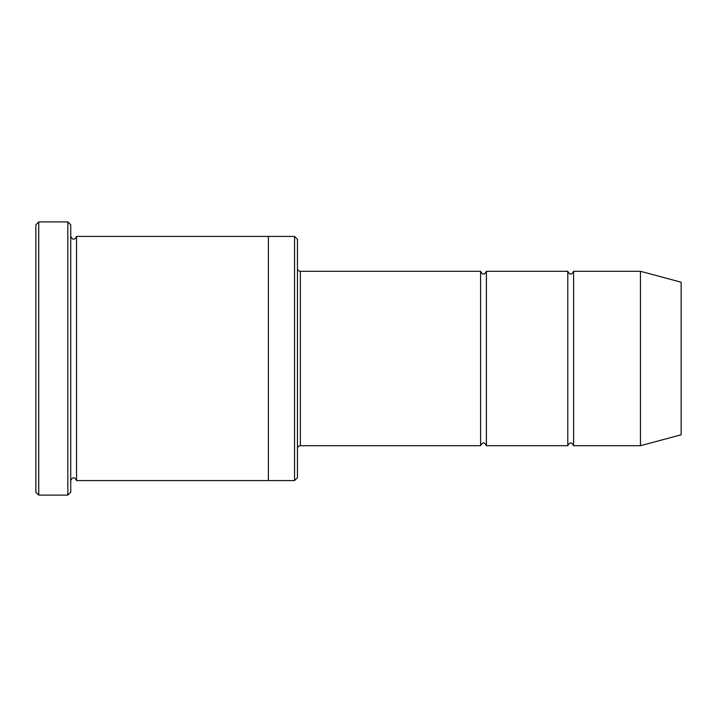 <?xml version="1.0" encoding="UTF-8"?>
<svg xmlns="http://www.w3.org/2000/svg" width="717" height="717" viewBox="0 0 717 717"><rect width="100%" height="100%" fill="white"/><g stroke="black" fill="none" stroke-linecap="round" stroke-linejoin="round"><path stroke-width="1.08" d="M480.587 445.705L300.369 445.705L300.369 271.295L480.587 271.295L480.587 445.705C482.523 441.95 484.459 441.95 486.395 445.705L486.395 271.295L567.783 271.295L567.783 445.705C569.728 441.95 571.664 441.95 573.6 445.705L573.6 271.295L640.451 271.295L640.451 445.705L573.6 445.705M294.553 236.422L297.456 239.326L297.456 477.674L294.553 480.578L294.553 236.422L268.391 236.422L268.391 480.587L294.553 480.578M70.732 480.587C72.668 476.832 74.604 476.832 76.549 480.587L76.549 236.413C74.604 240.168 72.668 240.168 70.732 236.413M38.754 221.885L38.754 495.115L35.85 492.212L35.85 224.788L38.754 221.885L67.828 221.885L67.828 495.115L70.732 492.212L70.732 224.788L67.828 221.885M640.451 445.705L681.15 434.798L681.15 282.202L640.451 271.295M486.395 445.705L567.783 445.705M76.549 480.587L268.391 480.587M76.549 236.413L268.391 236.413M573.6 271.295C571.664 275.05 569.728 275.05 567.783 271.295M486.395 271.295C484.459 275.05 482.523 275.05 480.587 271.295M300.369 271.295C298.604 271.125 297.627 270.157 297.456 268.391M300.369 445.705C298.604 445.875 297.627 446.843 297.456 448.609M38.754 495.115L67.828 495.115"/></g></svg>

